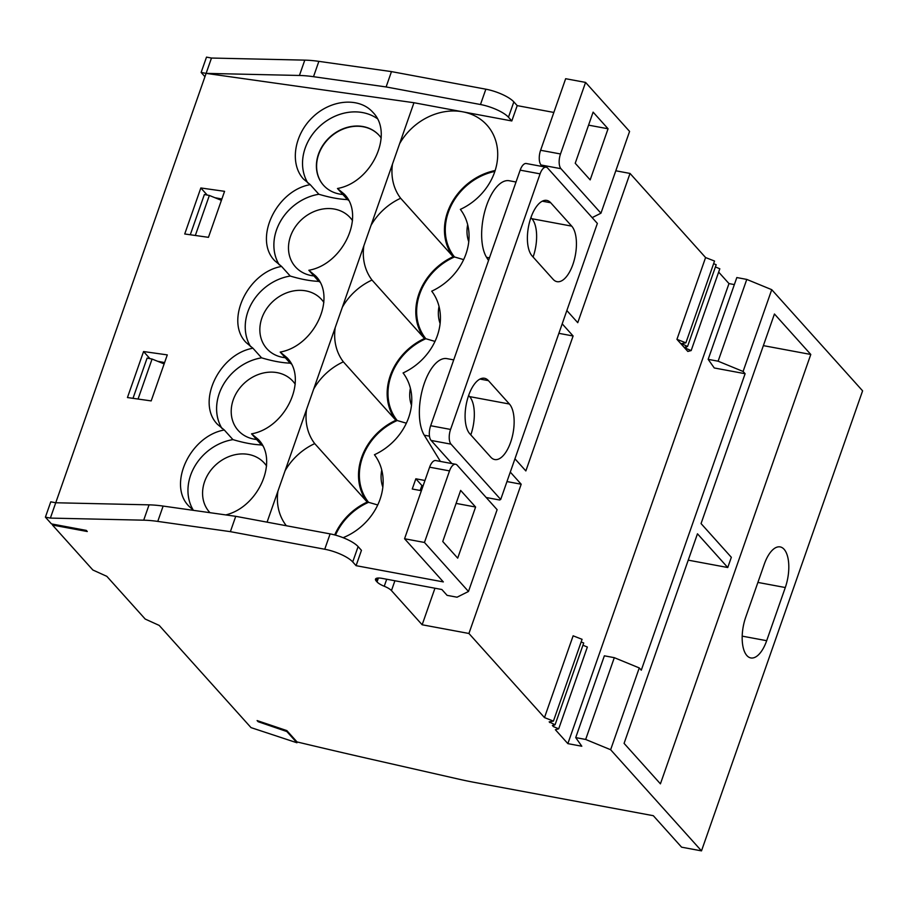 <?xml version="1.0" encoding="UTF-8"?>
<svg xmlns="http://www.w3.org/2000/svg" width="908" height="908" viewBox="0 0 908 908"><rect width="100%" height="100%" fill="white"/><g stroke="black" fill="none" stroke-linecap="round" stroke-linejoin="round"><path stroke-width="1.36" d="M771.732 289.675L743.096 371.463L745.116 373.71L714.267 367.967L708.172 359.341L736.819 277.553L746.773 279.414L771.732 289.675L862.6 390.837L701.498 850.875L681.59 847.175L653.317 815.702L474.192 782.344A153.35 44.583 -160.7 0 1 458.551 779.098L371.463 759.304A2339.882 680.205 -160.7 0 1 297.029 741.938L286.837 730.6L257.112 720.577L258.122 721.701L258.371 720.997M258.122 721.701L286.849 731.542L287.087 730.872M286.849 731.542L296.95 742.778L297.222 741.995M52.778 524.154L52.471 525.04L87.293 531.52L86.294 530.397L51.461 523.905L45.4 517.163L50.371 518.093L206.116 73.378L413.957 102.729L511.817 120.957L517.197 105.623L513.837 101.889A22.643 6.583 19.3 0 0 485.859 89.188L391.473 71.607L318.867 61.358A75.852 22.053 19.3 0 0 304.793 60.132L211.485 58.044L206.502 57.125L201.133 72.458L206.116 73.378L211.485 58.044M52.471 525.04L92.854 569.997L106.838 576.342L145.201 619.052L159.195 625.408L251.017 727.614L296.95 742.778M592.152 217.625L600.948 213.21L629.585 131.422L585.569 82.412L565.661 78.712L540.601 150.274L560.508 153.974L585.569 82.412M676.948 339.342L687.833 351.453L691.17 350.556L685.903 348.377L684.848 347.208L687.538 346.516L681.624 343.61L685.892 342.838L676.948 339.342L705.584 257.554L630.027 173.439L615.806 170.783M705.584 257.554L714.539 261.05L685.892 342.838M713.62 263.672L716.185 264.727L687.538 346.516M715.402 266.952L719.817 268.779L691.17 350.556M734.356 284.59L728.976 283.58L718.648 272.094M553.846 112.444L517.197 105.623M394.912 580.757L391.462 590.597A11.316 3.292 -160.7 0 0 384.254 586.262A11.316 3.292 -160.7 0 1 377.036 581.926L376.23 581.029A11.316 3.292 -160.7 0 1 375.492 579.134A11.316 3.292 -160.7 0 1 382.143 578.385L441.856 589.508L447.099 595.353L457.053 597.203L468.483 591.471L424.456 542.462L404.559 538.75L429.62 467.189A11.316 5.073 -79.5 0 1 435.726 460.56L455.634 464.26A11.316 5.073 -79.5 0 1 457.144 465.168L497.119 509.683L468.483 591.471M50.371 518.093L143.691 520.182A75.852 22.053 -160.7 0 1 157.765 521.408L230.371 531.657L324.746 549.238A22.643 6.583 -160.7 0 1 352.724 561.927L356.084 565.673L443.331 581.915L404.559 538.75M701.498 850.875L610.63 749.724L585.66 739.452L575.717 737.602L581.801 746.228L567.863 743.629L555.367 729.714L558.704 728.818L553.437 726.638L552.382 725.469L555.072 724.777L549.158 721.871L553.426 721.1L544.482 717.604L468.925 633.478L521.192 484.225L510.285 472.081M391.462 590.597L422.152 624.772L468.925 633.478M560.508 153.974A11.316 5.073 100.5 0 0 560.962 168.695L600.948 213.21M590.166 179.886L608.065 128.777L593.117 112.138L575.218 163.258L590.166 179.886M343.099 537.695A56.602 47.863 -41.9 0 0 374.436 454.738A56.602 47.863 -41.9 0 0 403.073 372.95A56.602 47.863 -41.9 0 0 431.72 291.173A56.602 47.863 -41.9 0 0 460.356 209.385A56.602 47.863 -41.9 0 0 486.938 125.1A56.602 47.863 -41.9 0 0 462.717 111.809A56.602 47.863 -41.9 0 0 399.622 143.68L267.077 522.157M356.084 565.673L361.452 550.339L358.104 546.593A22.643 6.583 19.3 0 0 330.115 533.893L235.739 516.323L163.134 506.074A75.852 22.053 19.3 0 0 149.06 504.848L55.751 502.76L50.769 501.829L45.4 517.163M424.967 480.491L415.841 478.788L412.255 489.015L421.38 490.706M424.456 542.462L449.517 470.9A11.316 5.073 -79.5 0 1 455.634 464.26M451.026 444.16L500.705 499.457L597.362 223.425L547.694 168.128A11.316 5.073 100.5 0 0 546.185 167.22A11.316 5.073 100.5 0 0 540.078 173.859L450.572 429.439A11.316 5.073 100.5 0 0 451.026 444.16L431.13 440.448L451.889 463.568M490.808 457.189A29.431 13.177 100.5 0 0 494.724 459.539A29.431 13.177 100.5 0 0 512.01 437.758A29.431 13.177 100.5 0 0 509.422 404.026L488.425 380.645A29.431 13.177 100.5 0 0 484.509 378.284A29.431 13.177 100.5 0 0 467.223 400.076A29.431 13.177 100.5 0 0 469.811 433.808L490.808 457.189M553.097 279.301A29.431 13.177 100.5 0 0 557.024 281.662A29.431 13.177 100.5 0 0 574.299 259.87A29.431 13.177 100.5 0 0 571.722 226.137L550.713 202.756A29.431 13.177 100.5 0 0 546.798 200.407A29.431 13.177 100.5 0 0 529.523 222.188A29.431 13.177 100.5 0 0 532.099 255.92L553.097 279.301M546.185 167.22L526.277 163.519A11.316 5.073 100.5 0 0 520.171 170.148L430.664 425.727L450.572 429.439M500.705 499.457L499.616 500.002L486.177 497.505M745.116 373.71L641.286 670.183L639.266 667.936L610.63 749.724M766.681 640.696A29.431 13.177 100.5 0 1 750.791 657.937A29.431 13.177 100.5 0 1 745.684 617.315L764.298 564.152A29.431 13.177 100.5 0 1 780.188 546.911A29.431 13.177 100.5 0 1 785.295 587.533L766.681 640.696L742.177 636.133M688.241 560.157L727.762 567.523L697.469 533.802L624.08 743.38L660.422 783.842L810.787 354.461L763.367 345.63M727.762 567.523L731.337 557.296L701.055 523.576L774.445 313.998L810.787 354.461M460.651 490.399L475.599 507.027L457.7 558.148L442.752 541.509L460.651 490.399M423.117 485.757L421.891 485.53L420.154 490.479M542.439 166.527L541.066 164.995A11.316 5.073 -79.5 0 1 540.601 150.274M421.891 485.53L415.841 478.788M728.976 283.58L567.863 743.629M630.027 173.439L577.76 322.692L566.853 310.547M514.938 458.79L525.846 470.934L573.107 335.983L562.2 323.838M553.426 721.1L582.073 639.311L573.13 635.816L544.482 717.604M582.936 645.213L587.351 647.041L558.704 728.818M581.154 641.933L583.719 642.989L555.072 724.777M608.065 128.777L588.566 125.145M399.622 143.68L413.957 102.729M184.733 233.98L208.454 237.328L224.571 191.327L200.838 187.967L184.733 233.98M127.449 397.545L151.182 400.905L167.288 354.892L143.566 351.544L127.449 397.545M225.786 514.915C258.791 506.925 278.949 460.186 258.326 439.472L251.55 433.842C285.759 427.895 308.425 379.147 286.973 357.695L280.197 352.066C314.395 346.107 337.072 297.359 315.609 275.907L308.834 270.278C343.042 264.319 365.708 215.571 344.245 194.119L337.47 188.489C371.678 182.542 394.356 133.782 372.893 112.331C359.364 96.986 331.102 99.278 312.624 117.234C293.942 134.963 289.629 163.928 303.442 179.012L310.218 184.642C276.009 190.589 253.343 239.349 274.795 260.8L281.571 266.43C247.373 272.377 224.696 321.126 246.159 342.588L252.935 348.218C218.726 354.165 196.06 402.914 217.511 424.365L224.287 429.995C190.09 435.954 167.412 484.702 188.875 506.153L193.518 510.364M475.599 507.027L456.1 503.407M575.717 737.602L604.353 655.814L614.307 657.676L585.66 739.452M639.266 667.936L614.307 657.676M708.172 359.341L718.126 361.202L743.096 371.463M746.773 279.414L718.126 361.202M495.132 170.534A56.602 47.863 -41.9 0 0 450.266 205.639A56.602 47.863 -41.9 0 0 453.149 256.703A56.602 47.863 -41.9 0 0 424.501 338.491A56.602 47.863 -41.9 0 0 395.865 420.279A56.602 47.863 -41.9 0 0 367.218 502.067A56.602 47.863 -41.9 0 0 334.7 534.937M494.849 171.419A55.694 47.102 -41.9 0 0 450.686 206.581A55.694 47.102 -41.9 0 0 454.488 256.964A55.694 47.102 -41.9 0 0 425.852 338.741A55.694 47.102 -41.9 0 0 397.205 420.529A55.694 47.102 138.1 0 0 368.569 502.317A55.694 47.102 138.1 0 0 335.472 535.141M377.717 504.973L368.569 502.317M406.353 423.196L397.205 420.529M381.757 470.06A36.797 31.11 -41.9 0 0 382.836 487.063M434.989 341.408L425.852 338.741M410.393 388.272A36.797 31.11 -41.9 0 0 411.472 405.274M285.055 470.821A56.602 47.863 138.1 0 1 314.724 443.615L367.218 502.067M286.349 525.743A56.602 47.863 138.1 0 1 277.927 491.16M453.149 256.703L400.644 198.262A56.602 47.863 138.1 0 1 392.494 164.019M424.501 338.491L372.008 280.05A56.602 47.863 138.1 0 1 363.858 245.807M370.975 225.456A56.602 47.863 138.1 0 1 400.644 198.262M313.703 389.033A56.602 47.863 138.1 0 1 343.36 361.838L395.865 420.279M343.36 361.838A56.602 47.863 138.1 0 1 335.211 327.595M342.339 307.245A56.602 47.863 138.1 0 1 372.008 280.05M314.724 443.615A56.602 47.863 138.1 0 1 306.575 409.372M431.13 440.448A11.316 5.073 -79.5 0 1 430.664 425.727M337.47 188.489L347.435 199.578A48.113 40.69 138.1 0 1 348.593 200.35M377.24 118.585A48.101 40.678 -41.9 0 0 319.571 126.428A48.101 40.678 -41.9 0 0 307.88 183.064A48.113 40.69 138.1 0 1 319.559 126.416A48.113 40.69 138.1 0 1 377.229 118.562M279.221 264.841A48.113 40.69 138.1 0 1 318.856 194.255L310.218 184.642M250.574 346.618A48.113 40.69 138.1 0 1 290.219 276.043A48.101 40.678 -41.9 0 0 250.608 346.64M221.938 428.406A48.113 40.69 138.1 0 1 261.572 357.831A48.101 40.678 -41.9 0 0 261.606 357.843A48.101 40.678 -41.9 0 0 221.961 428.428M262.673 445.726A48.101 40.678 -41.9 0 0 261.481 444.931A48.101 40.678 -41.9 0 0 261.504 444.931A48.113 40.69 138.1 0 1 262.662 445.703M193.302 510.194A48.113 40.69 138.1 0 1 232.936 439.62A48.101 40.678 -41.9 0 0 193.325 510.217M290.163 363.155A48.113 40.69 138.1 0 1 291.309 363.915A48.101 40.678 -41.9 0 0 290.129 363.155A48.101 40.678 -41.9 0 0 290.151 363.143L280.197 352.066M308.834 270.278L318.799 281.367A48.113 40.69 138.1 0 1 319.945 282.138A48.101 40.678 -41.9 0 0 318.765 281.367A48.101 40.678 -41.9 0 0 318.787 281.367C310.57 281.06 301.07 279.289 290.242 276.055L281.571 266.43M318.821 194.233A48.101 40.678 -41.9 0 0 318.89 194.267A48.101 40.678 -41.9 0 0 279.244 264.852M318.89 194.267C329.706 197.501 339.217 199.272 347.412 199.578A48.101 40.678 -41.9 0 0 347.435 199.578A48.101 40.678 -41.9 0 1 348.604 200.373M232.902 439.586A48.101 40.678 -41.9 0 0 232.959 439.62C243.787 442.854 253.287 444.625 261.481 444.931L251.55 433.842M342.861 194.482A37.364 31.587 138.1 0 1 323.509 185.266A37.364 31.587 138.1 0 1 330.194 136.802A37.364 31.587 138.1 0 1 379.101 135.337A37.364 31.587 138.1 0 1 381.212 138.016M379.204 135.451A37.364 31.587 -41.9 0 0 330.399 137.029A37.364 31.587 -41.9 0 0 323.611 185.38M313.896 275.918A36.797 31.11 138.1 0 1 295.543 226.535A36.797 31.11 138.1 0 1 352.52 220.655M261.606 357.843C272.423 361.066 281.934 362.837 290.129 363.155M285.26 357.707A36.797 31.11 138.1 0 1 266.907 308.323A36.797 31.11 138.1 0 1 323.872 302.432M256.612 439.483A36.797 31.11 138.1 0 1 238.259 390.111A36.797 31.11 138.1 0 1 295.236 384.22M209.964 512.679A36.797 31.11 138.1 0 1 217.557 463.318A36.797 31.11 138.1 0 1 266.589 466.008M261.572 357.831L252.935 348.218M232.936 439.62L224.287 429.995M511.817 120.957L508.469 117.223A22.643 6.583 -160.7 0 0 480.48 104.522L386.104 86.941L313.498 76.692A75.852 22.053 -160.7 0 0 299.424 75.466L206.116 73.378M386.104 86.941L391.473 71.607M454.488 256.964L463.636 259.62M467.677 224.707A36.797 31.11 -41.9 0 0 468.755 241.698M439.029 306.495A36.797 31.11 -41.9 0 0 440.108 323.486M422.152 624.772L434.955 588.214M506.959 481.569L521.192 484.225M558.874 333.338L573.107 335.983M149.933 358.637L143.566 351.544M164.598 362.576L157.617 361.271M138.05 399.043L152.067 359.035L164.132 363.904M132.999 398.328L147.096 358.104L152.067 359.035M207.206 195.061L200.838 187.967M221.881 199L214.901 197.706M221.416 200.339L209.351 195.458L195.333 235.478M209.351 195.458L204.379 194.528L190.283 234.763M453.728 359.886L446.974 358.637A41.893 18.75 100.5 0 0 423.105 387.092A41.893 18.75 100.5 0 0 424.263 435.204L440.403 461.423M470.798 434.909A29.431 13.177 100.5 0 0 469.618 396.614L468.63 395.502M488.527 260.517L486.552 257.316A41.893 18.75 -79.5 0 1 485.394 209.215A41.893 18.75 -79.5 0 1 509.274 180.749L516.016 182.009M571.722 226.137L531.906 218.726A29.431 13.177 -79.5 0 1 533.098 257.021M531.906 218.726L530.919 217.625M230.371 531.657L235.739 516.323M553.994 725.061L553.437 726.638M550.1 721.701L549.794 722.586M685.903 348.377L686.459 346.799M682.26 344.325L682.566 343.44M204.947 76.703L201.133 72.458M449.517 470.9L429.62 467.189M540.078 173.859L520.171 170.148M560.962 168.695L541.066 164.995M508.469 117.223L513.837 101.889M480.48 104.522L485.859 89.188M313.498 76.692L318.867 61.358M299.424 75.466L304.793 60.132M424.263 435.204L429.473 436.169M486.552 257.316L489.457 257.861M488.425 380.645L480.003 379.079M509.422 404.026L469.618 396.614M785.295 587.533L757.896 582.425M550.713 202.756L542.292 201.19M377.251 578.124L376.23 581.029M377.036 581.926L378.409 578.021M143.691 520.182L149.06 504.848M157.765 521.408L163.134 506.074M324.746 549.238L330.115 533.893M352.724 561.927L358.104 546.593M384.254 586.262L386.706 579.236"/></g></svg>
